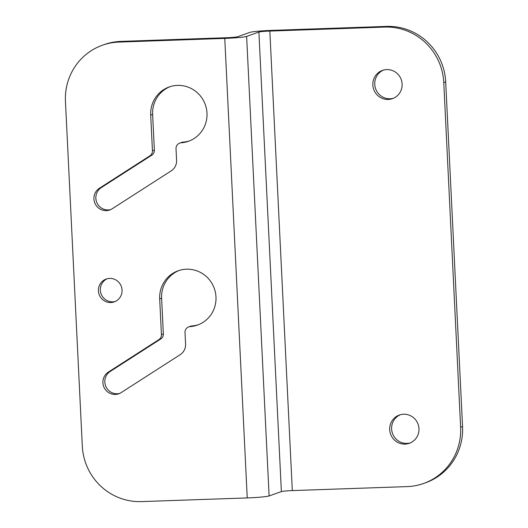 <?xml version="1.0" encoding="UTF-8"?>
<svg xmlns="http://www.w3.org/2000/svg" width="528" height="528" viewBox="0 0 528 528"><rect width="100%" height="100%" fill="white"/><g stroke="black" fill="none" stroke-linecap="round" stroke-linejoin="round"><path stroke-width="0.79" d="M161.436 334.58A5.762 5.623 70.5 0 1 158.862 339.649L160.789 338.969A5.762 5.623 -109.5 0 0 163.357 333.894L161.436 334.58L159.687 298.907A28.816 28.103 70.5 0 1 178.213 270.765A28.816 28.103 70.5 0 1 214.322 288.545A28.816 28.103 70.5 0 1 197.452 325.09A28.816 28.103 70.5 0 1 190.172 326.601L192.1 325.915A5.762 5.623 -109.5 0 0 190.648 326.218L188.72 326.898A5.762 5.623 70.5 0 1 190.172 326.601M179.183 270.442A28.816 28.103 -109.5 0 0 161.614 298.221L163.357 333.894M118.932 42.082L120.859 41.395A57.631 56.199 -109.5 0 0 104.432 44.51L102.505 45.19A57.631 56.199 70.5 0 1 118.932 42.082L224.763 38.405A18.44 1.201 -2.8 0 0 246.622 36.412L258.898 32.063A9.22 0.601 177.2 0 1 269.834 31.073L384.668 27.08A57.631 56.199 70.5 0 1 443.764 82.566L460.621 427.205A57.631 56.199 70.5 0 1 423.568 483.49A57.631 56.199 70.5 0 1 407.141 486.605L292.307 490.591A9.22 0.601 177.2 0 0 281.378 491.588L258.898 32.063M120.859 41.395L226.684 37.719A9.22 0.601 -2.8 0 0 237.62 36.722L249.896 32.38A18.44 1.201 -2.8 0 1 271.762 30.386L386.588 26.4L384.668 27.08M160.789 338.969L110.22 371.455A12.104 11.801 -109.5 0 0 119.704 393.4M192.1 325.915A28.816 28.103 -109.5 0 0 198.409 324.733M151.8 155.159A5.762 5.623 -109.5 0 0 154.367 150.084L152.44 150.77A5.762 5.623 70.5 0 1 149.873 155.839L151.8 155.159L101.231 187.645A12.104 11.801 -109.5 0 0 110.715 209.59M183.11 142.111A5.762 5.623 -109.5 0 0 181.658 142.408L179.731 143.095A5.762 5.623 70.5 0 1 181.183 142.791L183.11 142.111A28.816 28.103 -109.5 0 0 189.42 140.923M170.194 86.632A28.816 28.103 -109.5 0 0 152.625 114.418L154.367 150.084M107.158 278.764A12.104 11.801 -109.5 0 0 115.21 301.495M152.44 150.77L150.698 115.097A28.816 28.103 70.5 0 1 169.224 86.955A28.816 28.103 70.5 0 1 205.333 104.742A28.816 28.103 70.5 0 1 188.463 141.28A28.816 28.103 70.5 0 1 181.183 142.791M158.862 339.649L108.293 372.134A12.104 11.801 70.5 0 0 118.754 393.782A12.104 11.801 70.5 0 0 121.136 392.614L180.18 354.691A12.104 11.801 70.5 0 0 185.579 344.038L185.018 332.528A5.762 5.623 70.5 0 1 188.72 326.898M149.873 155.839L99.304 188.324A12.104 11.801 70.5 0 0 109.765 209.972A12.104 11.801 70.5 0 0 112.147 208.811L171.191 170.881A12.104 11.801 70.5 0 0 176.59 160.228L176.022 148.718A5.762 5.623 70.5 0 1 179.731 143.095M110.807 302.531A12.104 11.801 70.5 0 1 106.181 279.061A12.104 11.801 70.5 0 1 121.348 286.532A12.104 11.801 70.5 0 1 110.807 302.531M405.062 444.101A14.982 14.612 70.5 0 1 389.968 431.884A14.982 14.612 70.5 0 1 399.326 415.041A14.982 14.612 70.5 0 1 418.103 424.288A14.982 14.612 70.5 0 1 409.332 443.289A14.982 14.612 70.5 0 1 405.062 444.101M400.303 414.731A14.982 14.612 -109.5 0 0 392 431.719A14.982 14.612 -109.5 0 0 406.989 443.414A14.982 14.612 -109.5 0 0 410.282 442.913M388.205 99.455A14.982 14.612 70.5 0 1 373.111 87.245A14.982 14.612 70.5 0 1 382.477 70.396A14.982 14.612 70.5 0 1 401.247 79.642A14.982 14.612 70.5 0 1 392.476 98.644A14.982 14.612 70.5 0 1 388.205 99.455M383.447 70.092A14.982 14.612 -109.5 0 0 375.144 87.074A14.982 14.612 -109.5 0 0 390.133 98.776A14.982 14.612 -109.5 0 0 393.426 98.274M246.622 36.412L269.102 495.937A18.44 1.201 177.2 0 1 247.236 497.924L141.412 501.6A57.631 56.199 70.5 0 1 82.309 446.114L65.452 101.475A57.631 56.199 70.5 0 1 102.505 45.19M443.764 82.566L445.691 81.886A57.631 56.199 -109.5 0 0 386.588 26.4M445.691 81.886L462.548 426.525L460.621 427.205M423.568 483.49L425.495 482.81A57.631 56.199 -109.5 0 0 462.548 426.525M269.102 495.937L281.378 491.588M159.687 298.907L161.614 298.221M150.698 115.097L152.625 114.418M108.293 372.134L110.22 371.455M99.304 188.324L101.231 187.645M247.236 497.924L224.763 38.405M269.834 31.073L292.307 490.591"/></g></svg>
